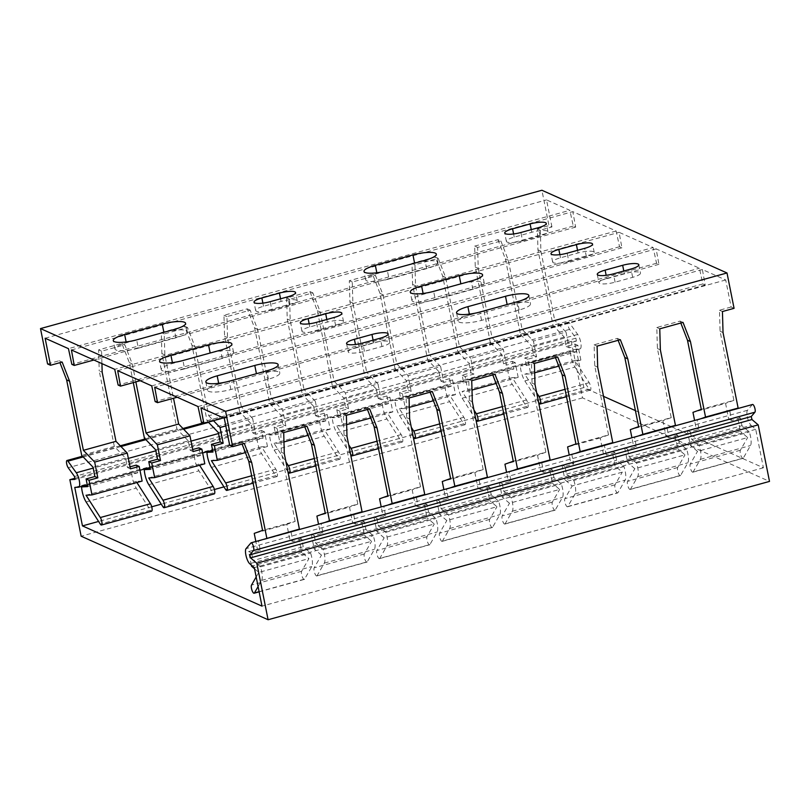 <?xml version="1.0" encoding="UTF-8"?>
<svg xmlns="http://www.w3.org/2000/svg" width="810" height="810" viewBox="0 0 810 810"><rect width="100%" height="100%" fill="white"/><g stroke="black" fill="none" stroke-linecap="round" stroke-linejoin="round"><path stroke-width="0.61" stroke-dasharray="4.05 3.04" d="M576.497 351.742L570.473 352.067L520.324 365.897L526.358 365.573L576.497 351.742L574.968 344.078L566.19 346.498L564.317 337.122L553.038 325.357L537.951 249.844L537.344 228.825L540.31 230.151L551.944 226.942L548.978 225.625L541.91 190.259M551.944 226.942L546.537 199.898L569.855 210.316L68.445 348.654M734.073 308.337L731.106 307.01L725.709 279.966L702.381 269.538L705.206 285.019L702.827 283.956L699.425 268.221L656.11 248.862L658.935 264.333L656.556 263.27L653.154 247.536L619.093 232.318L621.918 247.799L619.539 246.736L616.126 231.002L572.822 211.643L575.647 227.114L573.267 226.051L569.855 210.316M47.567 363.953L59.201 360.744L59.95 362.677M130.015 466.823L127.464 467.532L125.591 458.156L114.301 446.391L81.709 455.382M114.301 446.391L99.215 370.879L102.171 372.205M133.296 382.593L129.296 362.576L121.875 343.45L98.618 349.869L99.215 370.879M474.67 246.119L497.937 239.699L500.894 241.026L477.637 247.445L474.67 246.119L475.267 267.128L490.364 342.64L457.772 351.631L442.675 276.119L435.253 256.993L411.996 263.412L412.594 284.421L427.68 359.934L395.088 368.925L380.001 293.412L372.58 274.286L349.323 280.705L349.92 301.715L365.006 377.227L332.414 386.218L317.328 310.706L309.906 291.58L286.639 297.989L287.236 319.008L302.332 394.521L269.74 403.512L254.654 327.999L247.222 308.863L223.965 315.282L224.562 336.302L239.649 411.804L207.066 420.795L191.97 345.293L184.548 326.157L161.291 332.576L161.889 353.585L176.975 429.097L144.382 438.089M553.038 325.357L520.445 334.348L505.359 258.835L497.937 239.699M537.344 228.825L548.978 225.625M62.157 362.06L59.201 360.744M500.894 241.026L508.315 260.152L522.126 329.285L533.415 341.05L536.564 356.805L527.786 359.235L530.712 373.876L524.769 374.2L536.686 392.809M475.267 267.128L478.234 268.454L477.637 247.445M478.234 268.454L492.045 337.578L459.452 346.569L445.642 277.445L438.22 258.319L414.953 264.738L415.56 285.748L429.371 354.871L396.778 363.862L382.968 294.739L375.546 275.613L352.279 282.022L352.876 303.041L366.687 372.165L334.105 381.156L320.284 312.032L312.863 292.896L289.605 299.315L290.203 320.325L304.013 389.458L271.421 398.449L257.61 329.316L250.189 310.19L226.932 316.609L227.529 337.618L241.34 406.742L208.747 415.733L194.937 346.609L187.515 327.483L164.248 333.902L164.845 354.912L173.512 398.257M135.847 381.895L132.253 363.903L124.831 344.776L101.574 351.196L101.928 363.609M45.127 338.226L546.537 199.898M540.31 230.151L540.908 251.161L554.718 320.294L522.126 329.285M505.359 258.835L508.315 260.152M490.364 342.64L501.643 354.416L503.516 363.781L506.483 365.108L503.334 349.353L492.045 337.578M564.317 337.122L531.735 346.113L533.598 355.489L536.564 356.805M526.358 365.573L524.829 357.909L533.598 355.489M503.516 363.781L512.295 361.361L513.823 369.026L463.684 382.867L462.156 375.202L470.924 372.772L469.051 363.406L501.643 354.416M449.621 378.655L451.15 386.319L401.011 400.15L399.472 392.485L408.25 390.066L406.377 380.7L438.969 371.699L440.842 381.075L449.621 378.655L452.577 379.981L443.799 382.401L440.65 366.647L408.058 375.637L411.207 391.392L402.438 393.812L405.365 408.463L399.421 408.777L411.338 427.397M386.937 395.948L388.476 403.613L338.327 417.444L336.798 409.779L345.576 407.359L343.703 397.983L376.296 388.992L378.169 398.368L386.937 395.948L389.904 397.275L381.125 399.694L377.976 383.93L345.384 392.921L348.533 408.685L339.765 411.105L342.691 425.756L336.747 426.07L348.654 444.69M324.263 413.242L325.792 420.906L275.653 434.737L274.124 427.072L282.892 424.653L281.019 415.277L313.612 406.286L315.485 415.662L324.263 413.242L327.22 414.558L318.451 416.978L315.303 401.223L282.71 410.214L285.859 425.969L277.081 428.399L280.007 443.04L274.063 443.364L285.981 461.983M218.346 432.57L250.938 423.579L252.811 432.955L261.589 430.525L263.118 438.19L212.979 452.031M198.906 447.819L200.445 455.483L150.296 469.314M155.672 449.864L188.264 440.873L190.137 450.238L192.689 449.54M136.232 465.112L137.761 472.777L87.622 486.608M125.591 458.156L92.998 467.147M570.473 352.067A11.786 3.483 -105.4 0 0 574.989 367.082L589.143 389.215A4.354 1.286 -105.4 0 0 590.328 390.136A4.354 1.286 -105.4 0 0 590.753 387.19A4.354 1.286 -105.4 0 0 589.184 382.664L574.918 360.369L524.769 374.2M574.968 344.078L577.935 345.394L580.861 360.045L574.918 360.369M513.823 369.026L507.789 369.36L457.65 383.191L463.684 382.867M451.15 386.319L445.115 386.643L394.976 400.484L401.011 400.15M388.476 403.613L382.442 403.937L332.302 417.768L338.327 417.444M325.792 420.906L319.768 421.23L269.619 435.061L275.653 434.737M263.118 438.19L257.084 438.524L212.726 450.755M200.445 455.483L194.41 455.807L150.042 468.048M137.761 472.777L131.736 473.101L87.369 485.342M538.61 402.418L524.84 380.923A11.786 3.483 74.6 0 1 520.324 365.897M524.829 357.909L527.786 359.235M475.926 419.712L462.166 398.206A11.786 3.483 74.6 0 1 457.65 383.191M507.789 369.36A11.786 3.483 -105.4 0 0 512.305 384.375L526.47 406.509A4.354 1.286 -105.4 0 0 527.644 407.43A4.354 1.286 -105.4 0 0 528.069 404.474A4.354 1.286 -105.4 0 0 526.51 399.958L512.234 377.652L462.095 391.493L468.038 391.169L471.997 390.076M413.252 437.005L399.492 415.5A11.786 3.483 74.6 0 1 394.976 400.484M445.115 386.643A11.786 3.483 -105.4 0 0 449.631 401.669L463.796 423.792A4.354 1.286 -105.4 0 0 464.97 424.724A4.354 1.286 -105.4 0 0 465.396 421.767A4.354 1.286 -105.4 0 0 463.836 417.251L449.56 394.946L399.421 408.777M350.578 454.299L336.818 432.793A11.786 3.483 74.6 0 1 332.302 417.768M382.442 403.937A11.786 3.483 -105.4 0 0 386.957 418.962L401.112 441.085A4.354 1.286 -105.4 0 0 402.297 442.017A4.354 1.286 -105.4 0 0 402.722 439.06A4.354 1.286 -105.4 0 0 401.152 434.545L386.886 412.239L336.747 426.07M287.904 471.592L274.134 450.087A11.786 3.483 74.6 0 1 269.619 435.061M319.768 421.23A11.786 3.483 -105.4 0 0 324.283 436.246L338.438 458.379A4.354 1.286 -105.4 0 0 339.623 459.3A4.354 1.286 -105.4 0 0 340.048 456.354A4.354 1.286 -105.4 0 0 338.479 451.828L324.213 429.533L274.063 443.364M257.084 438.524A11.786 3.483 -105.4 0 0 261.6 453.539L275.764 475.673A4.354 1.286 -105.4 0 0 276.939 476.594A4.354 1.286 -105.4 0 0 277.364 473.637A4.354 1.286 -105.4 0 0 275.805 469.122L261.529 446.826L211.39 460.657M194.41 455.807A11.786 3.483 -105.4 0 0 198.926 470.833L213.091 492.956A4.354 1.286 -105.4 0 0 214.265 493.887M131.736 473.101A11.786 3.483 -105.4 0 0 136.252 488.126L150.407 510.249A4.354 1.286 -105.4 0 0 151.591 511.181M474.012 410.103L462.095 391.493M199.574 465.234L198.855 464.11L148.716 477.94M136.9 482.527L136.181 481.403L86.042 495.234M580.861 360.045L558.768 366.14M534.681 372.782L530.712 373.876M512.295 361.361L515.251 362.688L518.177 377.339L512.234 377.652M518.177 377.339L496.095 383.434M452.577 379.981L455.503 394.632L449.56 394.946M455.503 394.632L433.421 400.717M409.323 407.369L405.365 408.463M389.904 397.275L392.83 411.915L386.886 412.239M392.83 411.915L370.737 418.011M346.65 424.663L342.691 425.756M327.22 414.558L330.156 429.209L324.213 429.533M330.156 429.209L308.063 435.304M283.976 441.946L280.007 443.04M261.589 430.525L264.546 431.851L267.472 446.502L261.529 446.826M267.472 446.502L245.389 452.598M204.798 463.796L198.855 464.11M142.125 481.079L136.181 481.403M577.935 345.394L569.157 347.814L566.008 332.059L533.415 341.05M515.251 362.688L506.483 365.108M503.334 349.353L470.742 358.344L473.89 374.099L465.112 376.518L468.038 391.169M264.546 431.851L255.778 434.271L252.629 418.517L225.818 425.908M566.19 346.498L569.157 347.814M566.008 332.059L554.718 320.294M537.951 249.844L540.908 251.161M459.452 346.569L470.742 358.344M440.65 366.647L429.371 354.871M396.778 363.862L408.058 375.637M377.976 383.93L366.687 372.165M334.105 381.156L345.384 392.921M315.303 401.223L304.013 389.458M271.421 398.449L282.71 410.214M252.629 418.517L241.34 406.742M208.747 415.733L213.475 420.673M520.445 334.348L531.735 346.113M457.772 351.631L469.051 363.406M395.088 368.925L406.377 380.7M438.969 371.699L427.68 359.934M332.414 386.218L343.703 397.983M376.296 388.992L365.006 377.227M269.74 403.512L281.019 415.277M313.612 406.286L302.332 394.521M207.066 420.795L208.312 422.101M250.938 423.579L239.649 411.804M188.264 440.873L176.975 429.097M470.924 372.772L473.89 374.099M442.675 276.119L445.642 277.445M462.156 375.202L465.112 376.518M438.22 258.319L435.253 256.993M411.996 263.412L414.953 264.738M412.594 284.421L415.56 285.748M440.842 381.075L443.799 382.401M408.25 390.066L411.207 391.392M380.001 293.412L382.968 294.739M399.472 392.485L402.438 393.812M375.546 275.613L372.58 274.286M349.323 280.705L352.279 282.022M349.92 301.715L352.876 303.041M378.169 398.368L381.125 399.694M345.576 407.359L348.533 408.685M317.328 310.706L320.284 312.032M336.798 409.779L339.765 411.105M312.863 292.896L309.906 291.58M286.639 297.989L289.605 299.315M287.236 319.008L290.203 320.325M315.485 415.662L318.451 416.978M282.892 424.653L285.859 425.969M254.654 327.999L257.61 329.316M274.124 427.072L277.081 428.399M250.189 310.19L247.222 308.863M223.965 315.282L226.932 316.609M224.562 336.302L227.529 337.618M252.811 432.955L255.778 434.271M191.97 345.293L194.937 346.609M187.515 327.483L184.548 326.157M161.291 332.576L164.248 333.902M161.889 353.585L164.845 354.912M190.137 450.238L193.094 451.565M129.296 362.576L132.253 363.903M124.831 344.776L121.875 343.45M98.618 349.869L101.574 351.196M127.464 467.532L130.42 468.858M702.381 269.538L200.971 407.875M725.709 279.966L224.289 418.294M616.126 231.002L114.716 369.33M71.412 349.971L572.822 211.643M522.561 240.823L540.108 235.983A12.251 2.774 -11.3 0 0 547.955 231.721A12.251 2.774 -11.3 0 0 531.785 232.267L514.228 237.107A12.251 2.774 -11.3 0 0 506.382 241.37A12.251 2.774 -11.3 0 0 522.561 240.823L520.901 232.5M389.033 279.005L426.637 268.626A17.698 3.999 -11.3 0 0 437.977 262.47A17.698 3.999 -11.3 0 0 414.609 263.25L377.004 273.628A17.698 3.999 -11.3 0 0 365.664 279.784A17.698 3.999 -11.3 0 0 389.033 279.005L387.372 270.682M271.856 309.987L289.403 305.147A12.251 2.774 -11.3 0 0 297.25 300.885A12.251 2.774 -11.3 0 0 281.08 301.431L263.523 306.271A12.251 2.774 -11.3 0 0 255.677 310.534A12.251 2.774 -11.3 0 0 271.856 309.987L270.196 301.674M138.328 348.168L175.932 337.79A17.698 3.999 -11.3 0 0 187.272 331.634A17.698 3.999 -11.3 0 0 163.903 332.414L126.289 342.792A17.698 3.999 -11.3 0 0 114.959 348.948A17.698 3.999 -11.3 0 0 138.328 348.168L136.657 339.846M117.683 370.656L619.093 232.318M151.733 385.874L653.154 247.536M568.833 261.508L586.379 256.659A12.251 2.774 -11.3 0 0 594.236 252.406A12.251 2.774 -11.3 0 0 578.056 252.943L560.51 257.782A12.251 2.774 -11.3 0 0 552.653 262.045A12.251 2.774 -11.3 0 0 568.833 261.508L567.172 253.186M435.304 299.68L472.908 289.302A17.698 3.999 -11.3 0 0 484.248 283.146A17.698 3.999 -11.3 0 0 460.88 283.925L423.276 294.303A17.698 3.999 -11.3 0 0 411.936 300.459A17.698 3.999 -11.3 0 0 435.304 299.68L433.644 291.357M318.127 330.672L335.674 325.822A12.251 2.774 -11.3 0 0 343.531 321.57A12.251 2.774 -11.3 0 0 327.351 322.107L309.795 326.946A12.251 2.774 -11.3 0 0 301.948 331.209A12.251 2.774 -11.3 0 0 318.127 330.672L316.467 322.35M184.599 368.844L222.203 358.466A17.698 3.999 -11.3 0 0 233.543 352.32A17.698 3.999 -11.3 0 0 210.175 353.089L172.57 363.467A17.698 3.999 -11.3 0 0 161.231 369.623A17.698 3.999 -11.3 0 0 184.599 368.844L182.939 360.521M656.11 248.862L154.7 387.19M198.015 406.549L699.425 268.221M218.842 384.142L256.446 373.774A17.698 3.999 168.7 0 1 279.815 372.995A17.698 3.999 168.7 0 1 268.475 379.151L230.87 389.519A17.698 3.999 168.7 0 1 207.502 390.298A17.698 3.999 168.7 0 1 218.842 384.142L218.67 383.302M356.076 347.622L373.623 342.782A12.251 2.774 168.7 0 1 389.802 342.245A12.251 2.774 168.7 0 1 381.955 346.508L364.399 351.348A12.251 2.774 168.7 0 1 348.219 351.884A12.251 2.774 168.7 0 1 356.076 347.622L355.448 344.483M469.547 314.979L507.151 304.611A17.698 3.999 168.7 0 1 530.52 303.831A17.698 3.999 168.7 0 1 519.18 309.987L481.575 320.355A17.698 3.999 168.7 0 1 458.207 321.135A17.698 3.999 168.7 0 1 469.547 314.979L469.375 314.138M606.781 278.458L624.328 273.618A12.251 2.774 168.7 0 1 640.508 273.081A12.251 2.774 168.7 0 1 632.661 277.344L615.104 282.184A12.251 2.774 168.7 0 1 598.934 282.72A12.251 2.774 168.7 0 1 606.781 278.458L606.153 275.319M573.267 226.051L71.857 364.378M575.647 227.114L93.899 360.025M705.206 285.019L223.459 417.919M702.827 283.956L201.417 422.283M229.696 445.338L241.329 442.128L242.079 444.062M259.109 591.675L304.56 579.13L311.789 566.565A11.786 3.483 -105.4 0 0 310.594 553.028L303.234 546.72L301.705 539.055L298.748 537.729L289.97 540.149L286.821 524.394L295.154 521.397L262.561 530.388M295.154 521.397L281.343 452.263L280.746 431.254L304.003 424.835L304.752 426.769M367.436 409.475L366.677 407.551L343.42 413.961L344.017 434.98L357.828 504.103L325.235 513.094M430.11 392.192L429.361 390.258L406.093 396.677L406.691 417.687L420.511 486.81L387.919 495.801M492.784 374.898L492.034 372.964L468.777 379.384L469.375 400.393L483.185 469.517L450.593 478.507M555.457 357.605L554.708 355.671L531.451 362.09L532.048 383.1L545.859 452.223L513.267 461.224M618.141 340.311L617.392 338.377L594.125 344.797L594.722 365.806L608.533 434.94L575.951 443.931M680.815 323.028L680.066 321.094L656.799 327.503L657.406 348.523L671.217 417.646L638.624 426.637M731.106 307.01L719.482 310.22L720.08 331.229L733.89 400.353L701.298 409.344M244.286 443.455L241.329 442.128M620.349 339.704L617.392 338.377M594.125 344.797L597.091 346.123M597.689 367.132L594.722 365.806M608.533 434.94L600.2 437.937L603.349 453.701L606.315 455.017L604.442 445.652L571.85 454.643L573.723 464.008L564.945 466.428L566.484 474.103L573.834 480.411L623.973 466.57L616.623 460.262L615.084 452.598L606.315 455.017M608.188 444.295L604.442 445.652M740.441 418.021L731.663 420.441L729.79 411.065L697.197 420.056L699.071 429.432L690.302 431.851L691.831 439.516L699.192 445.824A11.786 3.483 74.6 0 1 700.377 459.361L693.147 471.926L743.296 458.095L750.516 445.53A11.786 3.483 -105.4 0 0 749.331 431.993L741.97 425.685L740.441 418.021L737.485 416.694L740.411 431.345L690.262 445.176L697.511 451.393L747.66 437.562L740.411 431.345M737.485 416.694L728.706 419.114L725.558 403.36L692.965 412.351M690.302 431.851L687.336 430.525L696.114 428.105L694.585 420.461M687.336 430.525L690.262 445.176M677.767 435.304L668.989 437.734L667.116 428.358L634.524 437.349L636.397 446.725L627.628 449.145L629.157 456.81L636.508 463.117A11.786 3.483 74.6 0 1 637.703 476.655L630.474 489.22L680.613 475.389L687.842 462.814A11.786 3.483 -105.4 0 0 686.657 449.287L679.296 442.979L677.767 435.304L674.801 433.988L677.727 448.629L627.588 462.469L634.837 468.686L684.976 454.845L677.727 448.629M674.801 433.988L666.033 436.408L662.884 420.643L630.291 429.644M627.628 449.145L624.662 447.819L633.44 445.399L631.911 437.754M624.662 447.819L627.588 462.469M615.084 452.598L612.127 451.281L615.053 465.922L564.914 479.753L572.164 485.97L622.303 472.139L615.053 465.922M612.127 451.281L603.349 453.701M600.2 437.937L567.607 446.928M564.945 466.428L561.988 465.112L570.756 462.692L569.238 455.048M561.988 465.112L564.914 479.753M552.41 469.891L543.642 472.311L541.769 462.935L509.176 471.926L511.049 481.302L502.271 483.722L503.8 491.386L511.161 497.694A11.786 3.483 74.6 0 1 512.345 511.231L505.126 523.807L555.265 509.966L562.494 497.401A11.786 3.483 -105.4 0 0 561.3 483.864L553.949 477.556L552.41 469.891L549.453 468.565L552.379 483.216L502.24 497.046L509.49 503.263L559.629 489.432L552.379 483.216M549.453 468.565L540.675 470.985L537.526 455.23L504.934 464.221M502.271 483.722L499.314 482.395L508.083 479.976L506.554 472.331M499.314 482.395L502.24 497.046M489.736 487.185L480.958 489.604L479.085 480.229L446.492 489.22L448.365 498.595L439.597 501.015L441.126 508.68L448.487 514.988A11.786 3.483 74.6 0 1 449.671 528.525L442.442 541.09L492.591 527.259L499.81 514.694A11.786 3.483 -105.4 0 0 498.626 501.157L491.265 494.849L489.736 487.185L486.769 485.858L489.706 500.509L439.557 514.34L446.806 520.557L496.955 506.726L489.706 500.509M486.769 485.858L478.001 488.278L474.852 472.524L442.26 481.515M439.597 501.015L436.63 499.689L445.409 497.269L443.88 489.625M436.63 499.689L439.557 514.34M427.062 504.478L418.284 506.898L416.411 497.522L383.818 506.513L385.692 515.889L376.913 518.309L378.452 525.973L385.803 532.281A11.786 3.483 74.6 0 1 386.998 545.818L379.768 558.384L429.908 544.553L437.137 531.978A11.786 3.483 -105.4 0 0 435.952 518.451L428.591 512.143L427.062 504.478L424.096 503.152L427.022 517.803L376.883 531.633L384.132 537.85L434.271 524.009L427.022 517.803M424.096 503.152L415.327 505.572L412.179 489.817L379.586 498.808M376.913 518.309L373.957 516.982L382.735 514.563L381.206 506.918M373.957 516.982L376.883 531.633M364.378 521.762L355.61 524.181L353.737 514.816L321.145 523.807L323.018 533.172L314.24 535.602L315.768 543.267L323.129 549.575A11.786 3.483 74.6 0 1 324.324 563.102L317.095 575.677L367.234 561.846L374.463 549.271A11.786 3.483 -105.4 0 0 373.268 535.734L365.917 529.426L364.378 521.762L361.422 520.445L364.348 535.086L314.209 548.927L321.459 555.133L371.598 541.303L364.348 535.086M361.422 520.445L352.644 522.865L349.495 507.1L316.902 516.091M314.24 535.602L311.283 534.276L320.051 531.856L318.522 524.212M311.283 534.276L314.209 548.927M298.748 537.729L301.674 552.379L251.535 566.21M286.821 524.394L254.229 533.385M251.302 565.066L248.599 551.569L257.377 549.139L255.849 541.505M743.296 458.095A4.354 1.286 74.6 0 1 742.993 458.359A4.354 1.286 74.6 0 1 740.765 455.099A4.354 1.286 74.6 0 1 740.37 450.228L747.66 437.562M699.192 445.824L749.331 431.993M636.508 463.117L686.657 449.287M573.834 480.411A11.786 3.483 74.6 0 1 575.029 493.938L567.8 506.513L617.939 492.683L625.168 480.107A11.786 3.483 -105.4 0 0 623.973 466.57M511.161 497.694L561.3 483.864M448.487 514.988L498.626 501.157M385.803 532.281L435.952 518.451M323.129 549.575L373.268 535.734M258.086 586.582L261.64 580.395A11.786 3.483 74.6 0 0 260.455 566.858L310.594 553.028M693.147 471.926A4.354 1.286 74.6 0 1 692.854 472.19A4.354 1.286 74.6 0 1 690.626 468.929A4.354 1.286 74.6 0 1 690.231 464.059L697.511 451.393M691.831 439.516L741.97 425.685M629.157 456.81L679.296 442.979M566.484 474.103L616.623 460.262M503.8 491.386L553.949 477.556M441.126 508.68L491.265 494.849M378.452 525.973L428.591 512.143M315.768 543.267L365.917 529.426M260.455 566.858L253.095 560.55L303.234 546.72M301.705 539.055L292.926 541.475L291.063 532.099L258.471 541.09L260.344 550.466L251.566 552.886L253.095 560.55M731.663 420.441L728.706 419.114M733.536 409.718L729.79 411.065M723.036 332.556L720.08 331.229M733.89 400.353L725.558 403.36M697.197 420.056L700.944 418.709M670.862 427.012L667.116 428.358M634.524 437.349L638.27 436.003M571.85 454.643L575.596 453.286M545.515 461.589L541.769 462.935M509.176 471.926L512.922 470.58M482.831 478.882L479.085 480.229M446.492 489.22L450.238 487.873M420.157 496.176L416.411 497.522M383.818 506.513L387.565 505.167M357.483 513.459L353.737 514.816M321.145 523.807L324.891 522.45M294.8 530.753L291.063 532.099M258.471 541.09L262.217 539.744M699.071 429.432L696.114 428.105M671.217 417.646L662.884 420.643M545.859 452.223L537.526 455.23M483.185 469.517L474.852 472.524M420.511 486.81L412.179 489.817M357.828 504.103L349.495 507.1M636.397 446.725L633.44 445.399M630.474 489.22A4.354 1.286 74.6 0 1 630.17 489.483A4.354 1.286 74.6 0 1 627.952 486.223A4.354 1.286 74.6 0 1 627.558 481.353L634.837 468.686M680.613 475.389A4.354 1.286 74.6 0 1 680.319 475.652A4.354 1.286 74.6 0 1 678.091 472.392A4.354 1.286 74.6 0 1 677.697 467.522L684.976 454.845M567.8 506.513A4.354 1.286 74.6 0 1 567.496 506.776A4.354 1.286 74.6 0 1 565.269 503.516A4.354 1.286 74.6 0 1 564.874 498.646L572.164 485.97M617.939 492.683A4.354 1.286 74.6 0 1 617.635 492.946A4.354 1.286 74.6 0 1 615.418 489.675A4.354 1.286 74.6 0 1 615.023 484.805L622.303 472.139M505.126 523.807A4.354 1.286 74.6 0 1 504.822 524.07A4.354 1.286 74.6 0 1 502.595 520.8A4.354 1.286 74.6 0 1 502.2 515.929L509.49 503.263M555.265 509.966A4.354 1.286 74.6 0 1 554.961 510.239A4.354 1.286 74.6 0 1 552.734 506.969A4.354 1.286 74.6 0 1 552.339 502.099L559.629 489.432M442.442 541.09A4.354 1.286 74.6 0 1 442.149 541.353A4.354 1.286 74.6 0 1 439.921 538.093A4.354 1.286 74.6 0 1 439.526 533.223L446.806 520.557M492.591 527.259A4.354 1.286 74.6 0 1 492.288 527.523A4.354 1.286 74.6 0 1 490.06 524.262A4.354 1.286 74.6 0 1 489.665 519.392L496.955 506.726M379.768 558.384A4.354 1.286 74.6 0 1 379.465 558.647A4.354 1.286 74.6 0 1 377.247 555.387A4.354 1.286 74.6 0 1 376.852 550.516L384.132 537.85M429.908 544.553A4.354 1.286 74.6 0 1 429.604 544.816A4.354 1.286 74.6 0 1 427.386 541.556A4.354 1.286 74.6 0 1 426.992 536.686L434.271 524.009M317.095 575.677A4.354 1.286 74.6 0 1 316.791 575.94A4.354 1.286 74.6 0 1 314.563 572.68A4.354 1.286 74.6 0 1 314.169 567.81L321.459 555.133M367.234 561.846A4.354 1.286 74.6 0 1 366.93 562.11A4.354 1.286 74.6 0 1 364.713 558.839A4.354 1.286 74.6 0 1 364.318 553.979L371.598 541.303M304.56 579.13A4.354 1.286 74.6 0 1 304.256 579.403A4.354 1.286 74.6 0 1 302.029 576.133A4.354 1.286 74.6 0 1 301.634 571.263L308.924 558.596L301.674 552.379M256.173 576.973L258.775 572.427L308.924 558.596M254.532 568.792L258.775 572.427M668.989 437.734L666.033 436.408M660.363 349.839L657.406 348.523M656.799 327.503L659.765 328.83M683.022 322.41L680.066 321.094M573.723 464.008L570.756 462.692M557.675 356.997L554.708 355.671M531.451 362.09L534.408 363.417M535.005 384.426L532.048 383.1M543.642 472.311L540.675 470.985M511.049 481.302L508.083 479.976M494.991 374.291L492.034 372.964M468.777 379.384L471.734 380.7M472.331 401.719L469.375 400.393M480.958 489.604L478.001 488.278M448.365 498.595L445.409 497.269M432.317 391.574L429.361 390.258M406.093 396.677L409.06 397.993M409.658 419.013L406.691 417.687M418.284 506.898L415.327 505.572M385.692 515.889L382.735 514.563M369.643 408.868L366.677 407.551M343.42 413.961L346.386 415.287M346.984 436.296L344.017 434.98M355.61 524.181L352.644 522.865M323.018 533.172L320.051 531.856M306.97 426.161L304.003 424.835M280.746 431.254L283.702 432.58M284.3 453.59L281.343 452.263M292.926 541.475L289.97 540.149M248.599 551.569L251.566 552.886M257.377 549.139L260.344 550.466M719.482 310.22L722.439 311.536M619.539 246.736L118.128 385.064M621.918 247.799L140.171 380.7M656.556 263.27L155.145 401.598M658.935 264.333L177.188 397.244M74.763 487.417L576.173 349.08L579.95 348.877A8.171 2.42 -105.4 0 0 580.102 348.857A8.171 2.42 -105.4 0 0 580.851 342.984A8.171 2.42 -105.4 0 0 577.692 334.439L569.359 322.836A4.08 1.205 -105.4 0 0 568.397 322.167A4.08 1.205 -105.4 0 0 568.023 325.104A4.08 1.205 -105.4 0 0 569.602 329.376L575.92 338.175L576.396 341.061L571.263 341.344L582.552 397.882L769.5 481.413M752.561 404.474A4.08 1.205 -105.4 0 0 752.358 404.605L747.478 410.305A8.171 2.42 -105.4 0 0 747.519 417.687A8.171 2.42 -105.4 0 0 751.123 425.371L249.703 563.699M671.642 426.789L763.405 467.795L755.72 429.31L751.123 425.371M576.173 349.08L583.868 387.575L603.521 396.353M635.415 410.609L671.561 426.759M75.138 478.214L571.263 341.344M582.552 397.882L81.142 536.21M755.72 429.31L254.31 567.638M763.405 467.795L261.994 606.133M583.868 387.575L223.935 486.871M214.387 489.503L161.261 504.154M151.713 506.797L98.587 521.448M524.84 380.923L574.989 367.082M462.166 398.206L512.305 384.375M399.492 415.5L449.631 401.669M336.818 432.793L386.957 418.962M274.134 450.087L324.283 436.246M211.461 467.37L261.6 453.539M148.787 484.663L198.926 470.833M86.113 501.957L136.252 488.126M589.143 389.215L539.004 403.046M526.47 406.509L476.331 420.339M463.796 423.792L413.657 437.633M401.112 441.085L350.973 454.916M338.438 458.379L288.299 472.21M275.764 475.673L225.625 489.503M213.091 492.956L162.942 506.797M150.407 510.249L100.268 524.08M589.184 382.664L565.036 389.326M526.51 399.958L502.362 406.62M463.836 417.251L439.688 423.913M401.152 434.545L377.004 441.207M338.479 451.828L314.331 458.5M275.805 469.122L251.657 475.784M700.377 459.361L750.516 445.53M637.703 476.655L687.842 462.814M575.029 493.938L625.168 480.107M512.345 511.231L562.494 497.401M449.671 528.525L499.81 514.694M386.998 545.818L437.137 531.978M324.324 563.102L374.463 549.271M261.64 580.395L311.789 566.565M740.37 450.228L690.231 464.059M677.697 467.522L627.558 481.353M615.023 484.805L564.874 498.646M552.339 502.099L502.2 515.929M489.665 519.392L439.526 533.223M426.992 536.686L376.852 550.516M364.318 553.979L314.169 567.81M301.634 571.263L251.495 585.103M560.51 257.782L559.882 254.644M586.379 256.659L584.719 248.346M578.056 252.943L577.53 250.32M423.276 294.303L423.103 293.463M472.908 289.302L471.248 280.989M309.795 326.946L309.167 323.808M335.674 325.822L334.014 317.51M327.351 322.107L326.825 319.484M540.108 235.983L538.447 227.661M514.228 237.107L513.601 233.958M531.785 232.267L531.259 229.645M426.637 268.626L424.977 260.304M377.004 273.628L376.832 272.788M289.403 305.147L287.742 296.825M263.523 306.271L262.896 303.122M281.08 301.431L280.554 298.809M175.932 337.79L174.272 329.467M126.289 342.792L126.127 341.952M268.475 379.151L266.814 370.828M230.87 389.519L229.21 381.206M373.623 342.782L373.096 340.17M381.955 346.508L380.285 338.185M364.399 351.348L362.738 343.025M519.18 309.987L517.519 301.664M481.575 320.355L479.915 312.032M624.328 273.618L623.801 271.006M632.661 277.344L630.99 269.021M615.104 282.184L613.443 273.861M172.57 363.467L172.398 362.627M222.203 358.466L220.543 350.153M576.366 341.071L75.016 479.378M752.358 404.605L250.938 542.933M747.478 410.305L246.068 548.633M579.95 348.877L78.54 487.205M577.692 334.439L218.538 433.522M191.008 441.116L155.864 450.805M128.334 458.409L93.18 468.099M569.359 322.836L208.565 422.375M183.657 429.239L145.891 439.658M120.974 446.533L83.217 456.951M569.602 329.376L68.192 467.714M575.92 338.175L74.5 476.503M590.328 390.136L566.514 396.708M527.644 407.43L503.83 414.001M464.97 424.724L441.156 431.295M402.297 442.017L378.483 448.588M339.623 459.3L315.809 465.871M276.939 476.594L253.125 483.165M692.854 472.19L742.993 458.359M630.17 489.483L680.319 475.652M567.496 506.776L617.635 492.946M504.822 524.07L554.961 510.239M442.149 541.353L492.288 527.523M379.465 558.647L429.604 544.816M316.791 575.94L366.93 562.11M259.139 591.847L304.256 579.403M552.653 262.045L550.992 253.722M594.236 252.406L592.566 244.083M411.936 300.459L410.275 292.137M484.248 283.146L482.588 274.833M301.948 331.209L300.287 322.886M343.531 321.57L341.86 313.247M506.382 241.37L504.721 233.047M547.955 231.721L546.294 223.398M365.664 279.784L364.004 271.461M437.977 262.47L436.317 254.148M255.677 310.534L254.016 302.211M297.25 300.885L295.589 292.562M114.959 348.948L113.289 340.625M187.272 331.634L185.601 323.311M278.154 364.672L279.815 372.995M205.841 381.976L207.502 390.298M388.142 333.923L389.802 342.245M346.558 343.561L348.219 351.884M528.859 295.508L530.52 303.831M456.546 312.812L458.207 321.135M638.847 264.759L640.508 273.081M597.264 274.398L598.934 282.72M161.231 369.623L159.57 361.3M233.543 352.32L231.883 343.997M580.102 348.857L212.615 450.238M202.642 452.992L149.941 467.532M139.968 470.276L87.267 484.815M568.397 322.167L202.986 422.982M182.949 428.51L145.182 438.929M120.275 445.794L82.509 456.212M576.396 341.061L74.986 479.388"/><path stroke-width="1.21" d="M40.5 328.587L225.595 411.298L232.662 446.664L229.696 445.338L224.289 418.294L200.971 407.875L203.796 423.346L201.417 422.283L198.015 406.549L154.7 387.19L157.525 402.661L155.145 401.598L151.733 385.874L117.683 370.656L120.508 386.127L118.128 385.064L114.716 369.33L71.412 349.971L74.236 365.442L71.857 364.378L68.445 348.654L45.127 338.226L50.524 365.269L47.567 363.953L40.5 328.587L541.91 190.259L727.005 272.97L225.595 411.298M576.396 244.62A12.251 2.774 168.7 0 1 592.566 244.083A12.251 2.774 168.7 0 1 584.719 248.346L567.172 253.186A12.251 2.774 168.7 0 1 550.992 253.722A12.251 2.774 168.7 0 1 558.839 249.46L576.396 244.62L577.53 250.32M208.514 344.776A17.698 3.999 168.7 0 1 231.883 343.997A17.698 3.999 168.7 0 1 220.543 350.153L182.939 360.521A17.698 3.999 168.7 0 1 159.57 361.3A17.698 3.999 168.7 0 1 170.9 355.144L208.514 344.776L210.154 353.018M325.691 313.784A12.251 2.774 168.7 0 1 341.86 313.247A12.251 2.774 168.7 0 1 334.014 317.51L316.467 322.35A12.251 2.774 168.7 0 1 300.287 322.886A12.251 2.774 168.7 0 1 308.134 318.624L325.691 313.784L326.825 319.484M520.901 232.5L538.447 227.661A12.251 2.774 -11.3 0 0 546.294 223.398A12.251 2.774 -11.3 0 0 530.115 223.945L512.568 228.785A12.251 2.774 -11.3 0 0 504.721 233.047A12.251 2.774 -11.3 0 0 520.901 232.5M387.372 270.682L424.977 260.304A17.698 3.999 -11.3 0 0 436.317 254.148A17.698 3.999 -11.3 0 0 412.948 254.927L375.334 265.305A17.698 3.999 -11.3 0 0 364.004 271.461A17.698 3.999 -11.3 0 0 387.372 270.682M270.196 301.674L287.742 296.825A12.251 2.774 -11.3 0 0 295.589 292.562A12.251 2.774 -11.3 0 0 279.409 293.109L261.863 297.948A12.251 2.774 -11.3 0 0 254.016 302.211A12.251 2.774 -11.3 0 0 270.196 301.674M136.657 339.846L174.272 329.467A17.698 3.999 -11.3 0 0 185.601 323.311A17.698 3.999 -11.3 0 0 162.233 324.091L124.629 334.469A17.698 3.999 -11.3 0 0 113.289 340.625A17.698 3.999 -11.3 0 0 136.657 339.846M217.181 375.83L254.785 365.452A17.698 3.999 168.7 0 1 278.154 364.672A17.698 3.999 168.7 0 1 266.814 370.828L229.21 381.206A17.698 3.999 168.7 0 1 205.841 381.976A17.698 3.999 168.7 0 1 217.181 375.83L218.67 383.302M354.405 339.299L371.962 334.459A12.251 2.774 168.7 0 1 388.142 333.923A12.251 2.774 168.7 0 1 380.285 338.185L362.738 343.025A12.251 2.774 168.7 0 1 346.558 343.561A12.251 2.774 168.7 0 1 354.405 339.299L355.448 344.483M467.886 306.656L505.491 296.288A17.698 3.999 168.7 0 1 528.859 295.508A17.698 3.999 168.7 0 1 517.519 301.664L479.915 312.032A17.698 3.999 168.7 0 1 456.546 312.812A17.698 3.999 168.7 0 1 467.886 306.656L469.375 314.138M605.121 270.135L622.667 265.295A12.251 2.774 168.7 0 1 638.847 264.759A12.251 2.774 168.7 0 1 630.99 269.021L613.443 273.861A12.251 2.774 168.7 0 1 597.264 274.398A12.251 2.774 168.7 0 1 605.121 270.135L606.153 275.319M459.219 275.613A17.698 3.999 168.7 0 1 482.588 274.833A17.698 3.999 168.7 0 1 471.248 280.989L433.644 291.357A17.698 3.999 168.7 0 1 410.275 292.137A17.698 3.999 168.7 0 1 421.615 285.981L459.219 275.613L460.86 283.844M262.217 539.744L299.396 529.102L284.3 453.59L283.702 432.58L306.97 426.161L314.391 445.287L329.478 520.8L362.07 511.809L346.984 436.296L346.386 415.287L369.643 408.868L377.065 428.004L392.151 503.506L424.744 494.515L409.658 419.013L409.06 397.993L432.317 391.574L439.739 410.71L454.835 486.223L487.417 477.232L472.331 401.719L471.734 380.7L494.991 374.291L502.423 393.417L517.509 468.929L550.101 459.938L535.005 384.426L534.408 363.417L557.675 356.997L565.096 376.123L580.183 451.636L612.775 442.645L597.689 367.132L597.091 346.123L620.349 339.704L627.77 358.83L642.856 434.342L675.449 425.351L660.363 349.839L659.765 328.83L683.022 322.41L690.444 341.547L705.54 417.059L738.133 408.068L723.036 332.556L722.439 311.536L734.073 308.337L727.005 272.97M87.369 485.342L81.597 486.931L87.622 486.608L86.093 478.943L94.871 476.523L92.998 467.147L81.709 455.382L66.622 379.87L59.95 362.677M150.042 468.048L144.271 469.648L150.296 469.314L148.767 461.649L157.545 459.229L155.672 449.864L144.382 438.089L133.296 382.593M66.622 379.87L69.579 381.196L62.157 362.06L50.524 365.269M173.512 398.257L178.666 424.035L146.073 433.026L135.847 381.895M130.015 466.823L136.232 465.112L139.198 466.438L130.42 468.858L127.271 453.094L94.679 462.085L83.389 450.319L115.982 441.328L102.171 372.205L101.928 363.609M83.389 450.319L69.579 381.196M212.726 450.755L206.945 452.355L212.979 452.031L211.44 444.366L220.219 441.946L218.346 432.57L208.312 422.101M192.689 449.54L198.906 447.819L201.872 449.145L193.094 451.565L189.945 435.81L157.353 444.801L160.501 460.556L151.733 462.976L154.659 477.627L148.716 477.94L162.982 500.246A4.354 1.286 -105.4 0 1 164.552 504.762A4.354 1.286 -105.4 0 1 164.126 507.718A4.354 1.286 -105.4 0 1 162.942 506.797L148.787 484.663A11.786 3.483 74.6 0 1 144.271 469.648M538.61 402.418L539.004 403.046A4.354 1.286 -105.4 0 0 540.179 403.977A4.354 1.286 -105.4 0 0 540.604 401.021A4.354 1.286 -105.4 0 0 539.045 396.505L536.686 392.809M253.125 483.165L226.8 490.425A4.354 1.286 -105.4 0 1 225.625 489.503L211.461 467.37A11.786 3.483 74.6 0 1 206.945 452.355M136.9 482.527L150.447 503.709A4.354 1.286 -105.4 0 1 152.017 508.224A4.354 1.286 -105.4 0 1 151.591 511.181L101.453 525.012A4.354 1.286 -105.4 0 1 100.268 524.08L86.113 501.957A11.786 3.483 74.6 0 1 81.597 486.931M503.83 414.001L477.505 421.261A4.354 1.286 -105.4 0 1 476.331 420.339L475.926 419.712M441.156 431.295L414.831 438.554A4.354 1.286 -105.4 0 1 413.657 437.633L413.252 437.005M378.483 448.588L352.158 455.848A4.354 1.286 -105.4 0 1 350.973 454.916L350.578 454.299M315.809 465.871L289.474 473.141A4.354 1.286 -105.4 0 1 288.299 472.21L287.904 471.592M477.505 421.261A4.354 1.286 -105.4 0 0 477.93 418.314A4.354 1.286 -105.4 0 0 476.371 413.788L474.012 410.103M414.831 438.554A4.354 1.286 -105.4 0 0 415.257 435.598A4.354 1.286 -105.4 0 0 413.697 431.082L411.338 427.397M352.158 455.848A4.354 1.286 -105.4 0 0 352.583 452.891A4.354 1.286 -105.4 0 0 351.013 448.375L348.654 444.69M289.474 473.141A4.354 1.286 -105.4 0 0 289.899 470.185A4.354 1.286 -105.4 0 0 288.34 465.669L285.981 461.983M226.8 490.425A4.354 1.286 -105.4 0 0 227.225 487.478A4.354 1.286 -105.4 0 0 225.666 482.952L211.39 460.657L217.333 460.333L245.389 452.598M164.126 507.718L214.265 493.887A4.354 1.286 -105.4 0 0 214.69 490.931A4.354 1.286 -105.4 0 0 213.131 486.415L199.574 465.234M101.453 525.012A4.354 1.286 -105.4 0 0 101.878 522.055A4.354 1.286 -105.4 0 0 100.308 517.539L86.042 495.234L91.986 494.92L89.049 480.269L97.828 477.849L94.679 462.085M558.768 366.14L534.681 372.782M496.095 383.434L471.997 390.076M433.421 400.717L409.323 407.369M370.737 418.011L346.65 424.663M308.063 435.304L283.976 441.946M201.872 449.145L204.798 463.796L154.659 477.627M139.198 466.438L142.125 481.079L91.986 494.92M225.818 425.908L220.036 427.508L223.185 443.262L214.407 445.682L217.333 460.333M213.475 420.673L220.036 427.508M189.945 435.81L178.666 424.035M146.073 433.026L157.353 444.801M115.982 441.328L127.271 453.094M220.219 441.946L223.185 443.262M211.44 444.366L214.407 445.682M157.545 459.229L160.501 460.556M148.767 461.649L151.733 462.976M94.871 476.523L97.828 477.849M86.093 478.943L89.049 480.269M93.899 360.025L74.236 365.442M223.459 417.919L203.796 423.346M266.804 538.093L251.707 462.581L248.751 461.255L242.079 444.062M248.751 461.255L262.561 530.388L254.229 533.385L255.849 541.505M314.391 445.287L311.425 443.971L304.752 426.769M311.425 443.971L325.235 513.094L316.902 516.091L318.522 524.212M377.065 428.004L374.109 426.678L367.436 409.475M374.109 426.678L387.919 495.801L379.586 498.808L381.206 506.918M439.739 410.71L436.782 409.384L430.11 392.192M436.782 409.384L450.593 478.507L442.26 481.515L443.88 489.625M502.423 393.417L499.456 392.091L492.784 374.898M499.456 392.091L513.267 461.224L504.934 464.221L506.554 472.331M565.096 376.123L562.13 374.807L555.457 357.605M562.13 374.807L575.951 443.931L567.607 446.928L569.238 455.048M627.77 358.83L624.814 357.514L618.141 340.311M624.814 357.514L638.624 426.637L630.291 429.644L631.911 437.754M690.444 341.547L687.487 340.22L680.815 323.028M687.487 340.22L701.298 409.344L692.965 412.351L694.585 420.461M251.707 462.581L244.286 443.455L232.662 446.664M612.775 442.645L608.188 444.295M251.302 565.066L251.535 566.21L254.532 568.792M738.133 408.068L733.536 409.718M700.944 418.709L705.54 417.059M675.449 425.351L670.862 427.012M638.27 436.003L642.856 434.342M575.596 453.286L580.183 451.636M550.101 459.938L545.515 461.589M512.922 470.58L517.509 468.929M487.417 477.232L482.831 478.882M450.238 487.873L454.835 486.223M424.744 494.515L420.157 496.176M387.565 505.167L392.151 503.506M362.07 511.809L357.483 513.459M324.891 522.45L329.478 520.8M299.396 529.102L294.8 530.753M258.086 586.582L254.421 592.971A4.354 1.286 74.6 0 1 254.117 593.234A4.354 1.286 74.6 0 1 251.89 589.963A4.354 1.286 74.6 0 1 251.495 585.103L256.173 576.973M140.171 380.7L120.508 386.127M177.188 397.244L157.525 402.661M250.563 557.867L256.79 563.213L268.09 619.741L769.5 481.413L758.201 424.875L751.974 419.539L250.563 557.867L249.834 554.85L253.53 550.537A4.08 1.205 -105.4 0 0 253.287 546.031A4.08 1.205 -105.4 0 0 251.151 542.801A4.08 1.205 -105.4 0 0 250.938 542.933L246.068 548.633A8.171 2.42 -105.4 0 0 246.108 556.024A8.171 2.42 -105.4 0 0 249.703 563.699L254.31 567.638L261.994 606.133L82.458 525.903L74.763 487.417L78.54 487.205A8.171 2.42 -105.4 0 0 78.691 487.185A8.171 2.42 -105.4 0 0 79.431 481.312A8.171 2.42 -105.4 0 0 76.282 472.767L67.949 461.163A4.08 1.205 -105.4 0 0 66.977 460.505A4.08 1.205 -105.4 0 0 66.612 463.431A4.08 1.205 -105.4 0 0 68.192 467.714L74.5 476.503L74.986 479.388L69.852 479.672L75.138 478.214M251.151 542.801L752.561 404.474A4.08 1.205 -105.4 0 1 754.697 407.693A4.08 1.205 -105.4 0 1 754.94 412.199L751.245 416.522L751.974 419.539M603.521 396.353L635.415 410.609M69.852 479.672L81.142 536.21L268.09 619.741M256.79 563.213L758.201 424.875M223.935 486.871L214.387 489.503M161.261 504.154L151.713 506.797M98.587 521.448L82.458 525.903M565.036 389.326L539.045 396.505M502.362 406.62L476.371 413.788M439.688 423.913L413.697 431.082M377.004 441.207L351.013 448.375M314.331 458.5L288.34 465.669M251.657 475.784L225.666 482.952M213.131 486.415L162.982 500.246M150.447 503.709L100.308 517.539M254.421 592.971L259.109 591.675M559.882 254.644L558.839 249.46M423.103 293.463L421.615 285.981M309.167 323.808L308.134 318.624M513.601 233.958L512.568 228.785M531.259 229.645L530.115 223.945M376.832 272.788L375.334 265.305M414.588 263.169L412.948 254.927M262.896 303.122L261.863 297.948M280.554 298.809L279.409 293.109M126.127 341.952L124.629 334.469M163.883 332.333L162.233 324.091M256.426 373.693L254.785 365.452M373.096 340.17L371.962 334.459M507.141 304.53L505.491 296.288M623.801 271.006L622.667 265.295M172.398 362.627L170.9 355.144M751.245 416.522L249.834 554.85M754.94 412.199L253.53 550.537M218.538 433.522L191.008 441.116M155.864 450.805L128.334 458.409M93.18 468.099L76.282 472.767M208.565 422.375L183.657 429.239M145.891 439.658L120.974 446.533M83.217 456.951L67.949 461.163M566.514 396.708L540.179 403.977M254.117 593.234L259.139 591.847M212.615 450.238L202.642 452.992M149.941 467.532L139.968 470.276M87.267 484.815L78.691 487.185M202.986 422.982L182.949 428.51M145.182 438.929L120.275 445.794M82.509 456.212L66.977 460.505"/></g></svg>
